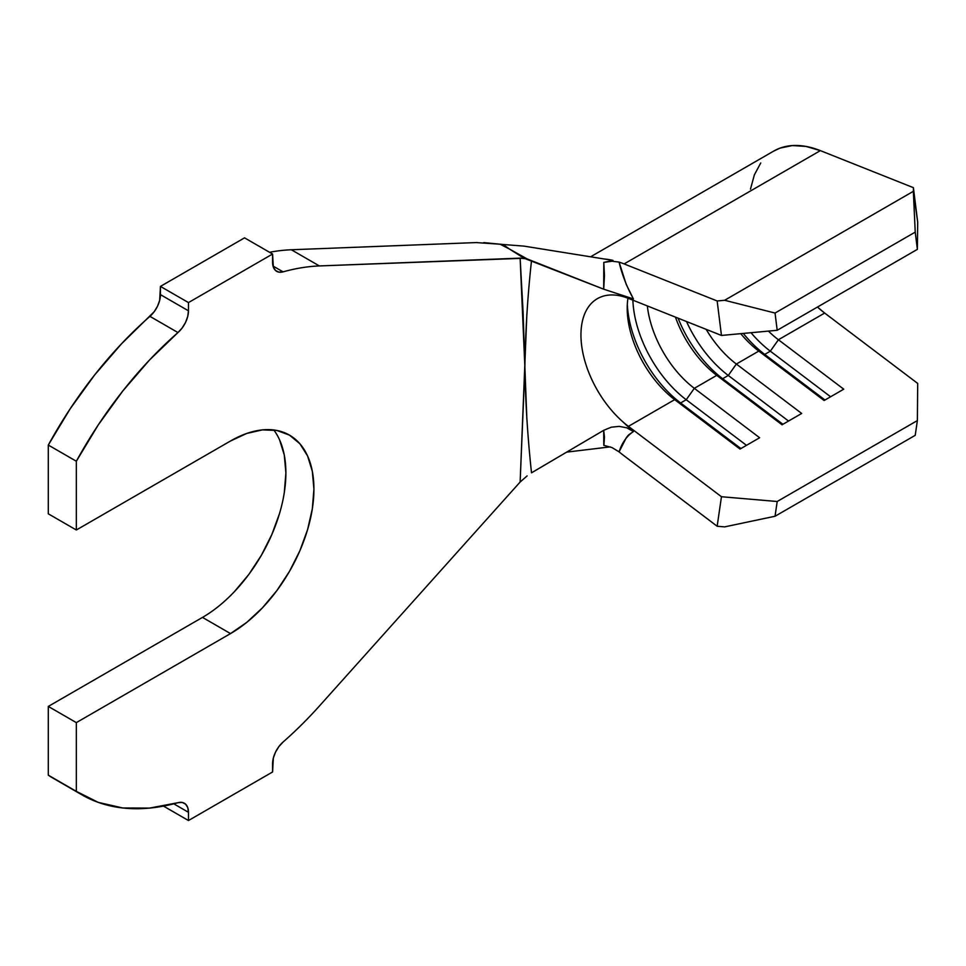<?xml version="1.0" encoding="UTF-8"?>
<svg xmlns="http://www.w3.org/2000/svg" width="966" height="966" viewBox="0 0 966 966"><rect width="100%" height="100%" fill="white"/><g stroke="black" fill="none" stroke-linecap="round" stroke-linejoin="round"><path stroke-width="1.45" d="M477.216 242.538L291.346 249.759A297.347 171.67 120 0 0 269.538 252.283A297.347 171.67 120 0 1 291.346 249.759L476.057 242.575L500.11 244.217L509.384 248.999L524.091 258.248L319.384 265.94L291.346 249.759L319.384 265.94A297.347 171.67 120 0 0 283.086 271.857A297.347 171.67 -60 0 1 319.384 265.94L520.131 258.139L524.888 367.334L523.101 312.392L520.131 258.139L527.122 258.924L603.69 289.184L603.786 262.414L612.033 261.218L619.085 262.1C622.068 274.718 626.849 286.999 633.418 298.941L603.69 289.184L604.475 275.6L603.786 262.414L612.999 260.397L523.934 246.113L503.105 244.495L509.384 248.999L527.122 258.924L509.384 248.999L524.091 258.248L603.69 289.184L633.418 298.941L621.005 296.043A79.297 45.776 60 0 1 628.431 298.397L721.457 335.444L628.431 298.397A79.297 45.776 60 0 0 621.005 296.043L633.418 298.941L626.258 284.487L619.085 262.1A118.939 68.671 60 0 1 624.133 263.923A118.939 68.671 -120 0 0 619.085 262.1L612.033 261.218L603.786 262.414L612.999 260.397L523.934 246.113L503.105 244.495L509.384 248.999L500.11 244.217L503.105 244.495L483.773 242.611M81.844 794.801L53.818 778.608A297.347 171.67 120 0 1 48.3 775.179L76.338 791.371L98.218 802.372L122.791 807.974L149.549 808.095L177.961 802.71A297.347 171.67 -60 0 1 81.844 794.801A297.347 171.67 -60 0 1 76.338 791.371L76.338 722.616L48.3 706.424L48.3 775.179L48.3 706.424L202.486 617.407L48.3 706.424L76.338 722.616L230.524 633.587L202.486 617.407L230.524 633.587A117.949 68.103 -60 0 0 307.574 529.658A117.949 68.103 -60 0 0 289.498 435.135A117.949 68.103 -60 0 0 230.524 440.979L76.338 529.996L76.338 461.241L98.218 424.98L122.791 390.989L149.549 359.968L177.961 332.558A19.827 11.447 -60 0 0 188.467 310.81L187.718 316.486L185.532 322.427L182.163 327.981L177.961 332.558L149.923 316.365A19.827 11.447 120 0 0 160.441 294.63L188.467 310.81L188.467 302.587L188.467 310.81L160.441 294.63L160.441 286.407L188.467 302.587L272.581 254.034L188.467 302.587L160.441 286.407L244.543 237.853L272.581 254.034L272.581 262.257A19.827 11.447 -60 0 0 276.687 271.337A19.827 11.447 -60 0 0 283.086 271.857L273.016 266.048L283.086 271.857L278.884 272.134L275.515 270.48L273.33 267.063L272.581 254.034L244.543 237.853L160.441 286.407L159.68 300.305L157.506 306.234L154.125 311.789L121.523 343.787L94.765 374.796L70.18 408.787L48.3 445.06L48.3 513.815L48.3 445.06L76.338 461.241A297.347 171.67 -60 0 1 177.961 332.558L149.923 316.365A297.347 171.67 120 0 0 48.3 445.06L76.338 461.241L76.338 529.996L48.3 513.815L76.338 529.996L230.524 440.979L246.801 433.432L262.438 429.882L276.856 430.462L289.498 435.135L299.871 443.744L307.574 455.94L312.32 471.275L313.926 489.134L312.32 508.853L307.574 529.658L299.871 550.753L289.498 571.341L276.856 590.612L262.438 607.831L246.801 622.346L230.524 633.587L76.338 722.616L76.338 791.371L59.554 781.687M279.548 439.759L284.294 455.083L285.888 472.954L284.294 492.66M279.548 513.465L271.832 534.572L261.46 555.148L248.83 574.42L234.412 591.651M626.789 427.817L633.418 431.573L628.588 434.893L626.354 437.598L619.085 451.859L612.033 447.584L603.786 445.326L603.69 430.329L611.224 427.201L619.182 426.38L626.789 427.817L633.418 431.573C626.849 435.92 622.068 442.682 619.085 451.859A118.939 68.671 -120 0 0 624.133 455.855L717.158 526.241L721.457 496.729L628.431 426.356A79.297 45.776 60 0 1 621.005 420.138A79.297 45.776 60 0 1 597.374 298.663A79.297 45.776 60 0 1 621.005 296.043A79.297 45.776 60 0 0 580.952 334.96A79.297 45.776 60 0 0 621.005 420.138L633.418 431.573L621.005 420.138A79.297 45.776 60 0 0 628.431 426.356L721.457 496.729L777.195 501.499L917.374 420.572L917.7 383.43L824.662 313.056L778.415 339.754A79.297 45.776 60 0 1 768.417 331.096A79.297 45.776 -120 0 0 778.415 339.754L843.741 389.177L824.119 400.516L758.781 351.093L736.358 364.037A79.297 45.776 60 0 1 706.146 329.346A79.297 45.776 -120 0 0 736.358 364.037L801.683 413.46L782.062 424.786L716.736 375.363L694.312 388.32A79.297 45.776 60 0 1 647.341 305.932A79.297 45.776 -120 0 0 694.312 388.32L759.638 437.743L740.016 449.069L674.679 399.646L628.431 426.356L674.679 399.646A79.297 45.776 60 0 1 627.212 308.263A79.297 45.776 60 0 1 627.948 298.204A79.297 45.776 -120 0 0 674.679 399.646L680.619 402.979A89.21 51.5 60 0 1 627.32 304.399A89.21 51.5 -120 0 0 680.619 402.979L674.679 399.646L740.016 449.069L759.638 437.743L694.312 388.32L686.222 399.743A89.21 51.5 60 0 1 632.875 300.172A89.21 51.5 -120 0 0 686.222 399.743L680.619 402.979L686.222 399.743L694.312 388.32L716.736 375.363A79.297 45.776 60 0 1 675.451 317.126A79.297 45.776 -120 0 0 716.736 375.363L722.665 378.696A89.21 51.5 60 0 1 678.108 318.176A89.21 51.5 -120 0 0 722.665 378.696L716.736 375.363L782.062 424.786L801.683 413.46L736.358 364.037L728.279 375.46A89.21 51.5 60 0 1 686.512 321.521A89.21 51.5 -120 0 0 728.279 375.46L722.665 378.696L728.279 375.46L736.358 364.037L758.781 351.093A79.297 45.776 60 0 1 740.741 333.656A79.297 45.776 -120 0 0 758.781 351.093L764.722 354.413A89.21 51.5 60 0 1 743.277 333.415A89.21 51.5 -120 0 0 764.722 354.413L758.781 351.093L824.119 400.516L843.741 389.177L778.415 339.754L770.325 351.177A89.21 51.5 60 0 1 750.98 332.702A89.21 51.5 -120 0 0 770.325 351.177L764.722 354.413L770.325 351.177L778.415 339.754L824.662 313.056L817.453 307.043M773.573 151.167L780.033 148.112L792.337 145.564L805.934 146.409L820.363 150.624L913.401 187.67L917.7 222.144L913.353 191.316L915.225 232.118L917.374 249.361L915.225 232.118L775.046 313.044L915.225 232.118L913.353 191.316L724.633 300.281L913.353 191.316L913.401 187.67L820.363 150.624L624.133 263.923L717.158 300.969L724.633 300.281L775.046 313.044L777.195 330.287L917.374 249.361L917.7 222.144L917.374 249.361L777.195 330.287L721.457 335.444L717.158 300.969L624.133 263.923L820.363 150.624A118.939 68.671 -120 0 0 773.79 151.034L590.588 256.799M817.465 307.031A79.297 45.776 -120 0 0 824.662 313.056L917.7 383.43L917.374 420.572L777.195 501.499L775.046 516.255L915.225 435.328L917.374 420.572L915.225 435.328L775.046 516.255L724.633 526.881L717.158 526.241L624.133 455.855A118.939 68.671 60 0 1 619.085 451.859L618.989 451.774M526.881 313.588L520.131 482.022L319.384 706.025A297.347 171.67 -60 0 1 283.086 742.021A297.347 171.67 120 0 0 319.384 706.025L520.131 482.022L527.122 475.912L520.131 482.022L524.888 367.334L526.881 419.655M188.467 820.532L163.483 806.103L188.467 820.532L272.581 771.979L273.33 758.081L275.515 752.152L278.884 746.597L283.086 742.021A19.827 11.447 -60 0 0 272.581 763.756L272.581 771.979L188.467 820.532L188.467 812.309L188.467 820.532M173.771 803.821L188.467 812.309L173.771 803.821M177.961 802.71L182.163 802.432L185.532 804.098L187.718 807.516L188.467 812.309A19.827 11.447 -60 0 0 184.361 803.241A19.827 11.447 -60 0 0 177.961 802.71M202.486 617.407A117.949 68.103 120 0 0 275.165 526.373A117.949 68.103 120 0 0 273.789 429.979M610.234 446.872L566.68 452.124L610.222 446.872M531.517 472.821L603.69 430.329L531.517 472.833C527.641 437.151 525.432 401.989 524.888 367.334C525.432 331.29 527.641 295.705 531.517 260.591M603.895 445.338L604.475 437.067L603.69 430.329M604.016 258.96A118.939 68.671 60 0 1 612.999 260.397M760.761 162.976L754.386 174.81L750.473 189.131M788.546 421.055L728.279 375.46L788.546 421.055M782.931 424.291L722.665 378.696L782.931 424.291M746.489 445.326L686.222 399.743L746.489 445.326M740.886 448.562L680.619 402.979L740.886 448.562M830.591 396.772L770.325 351.177L830.591 396.772M824.988 400.009L764.722 354.413L824.988 400.009M721.457 335.444L717.158 300.969L724.633 300.281L775.046 313.044L777.195 330.287L721.457 335.444M724.633 526.881L717.158 526.241L721.457 496.729L777.195 501.499L775.046 516.255L724.633 526.881"/></g></svg>
